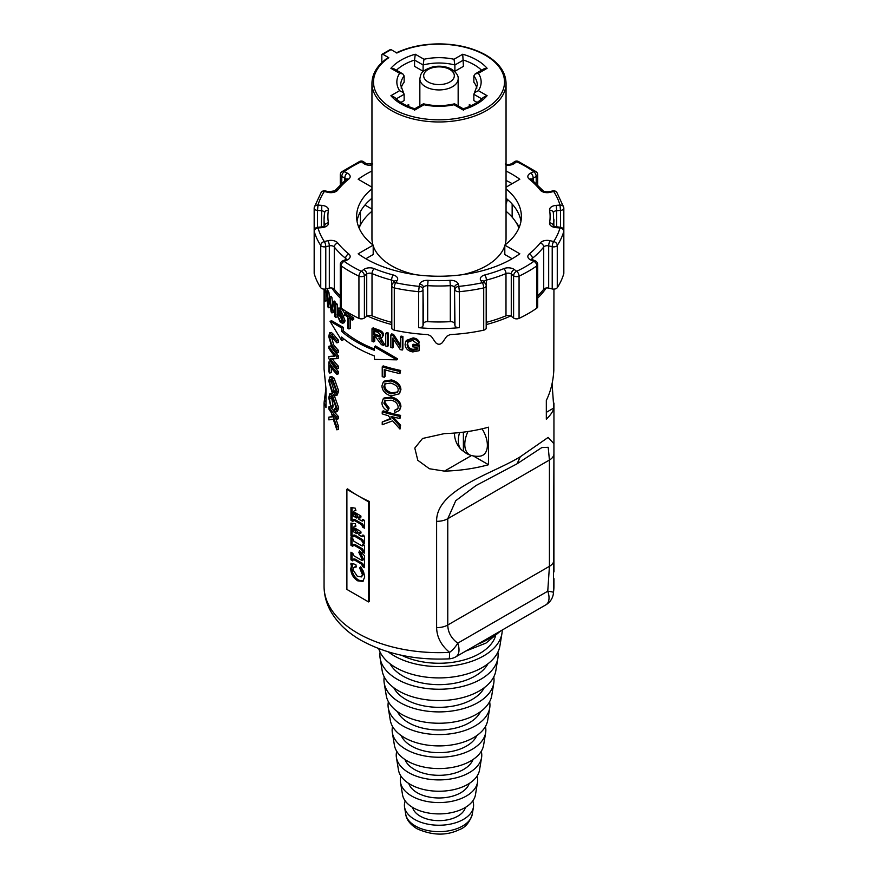 <?xml version="1.0" encoding="UTF-8"?>
<svg xmlns="http://www.w3.org/2000/svg" width="878" height="878" viewBox="0 0 878 878"><rect width="100%" height="100%" fill="white"/><g stroke="black" fill="none" stroke-linecap="round" stroke-linejoin="round"><path stroke-width="1.32" d="M467.974 431.515A22.521 13.005 120 0 0 469.884 454.925A17.132 9.888 60 0 1 467.853 454.189A17.132 9.888 60 0 1 466.635 453.553A17.132 9.888 60 0 1 463.386 451.16A22.521 13.005 -60 0 1 461.455 449.799A22.521 13.005 -60 0 1 459.6 432.591M463.386 451.16L463.386 432.152M482.066 428.826A21.676 12.511 60 0 1 479.838 456.176A22.993 22.993 0 0 1 467.853 454.189M512.148 204.036L512.148 217.162M506.046 204.3L507.473 199.471M563.83 273.31L563.83 231.079A3.83 2.217 0 0 1 563.775 231.43A3.83 3.084 -164.2 0 0 559.999 227.951A122.602 70.789 180 0 1 553.678 241.549L550.144 240.704A3.83 1.196 103.4 0 0 548.673 245.873L552.218 246.718A3.83 1.196 -76.6 0 1 553.678 241.549A3.83 2.93 33.2 0 1 557.267 245.456A126.432 72.995 0 0 0 563.775 231.43L563.775 273.662A3.83 2.217 0 0 0 563.83 273.31A3.83 2.217 0 0 0 563.775 272.948M563.775 273.662A126.432 72.995 180 0 1 557.267 287.688L557.267 245.456A3.83 2.217 0 0 1 552.218 246.718L552.218 288.95A3.83 2.217 0 0 0 557.267 287.688M552.218 288.95L548.673 288.105L548.673 245.873A3.83 2.217 180 0 0 543.712 247.003L543.712 289.235A3.83 2.217 180 0 1 548.673 288.105M543.712 289.235A114.941 66.366 180 0 1 537.72 295.864M537.72 264.476A3.83 2.217 0 0 1 536.853 265.869A3.83 2.425 -125.2 0 0 533.89 261.348A122.602 70.789 180 0 1 516.637 271.302L514.31 269.546A3.83 2.48 127 0 0 511.27 274.024L513.597 275.78A3.83 2.48 -53 0 1 516.637 271.302A3.83 1.986 64.7 0 1 519.063 276.142A126.432 72.995 0 0 0 536.853 265.869L536.853 308.101A3.83 2.217 0 0 0 537.72 306.707L537.72 264.476A3.83 3.83 0 0 0 535.437 260.964L532.397 259.625L532.397 258.33A114.941 66.366 0 0 0 543.712 247.003A3.83 2.853 38.1 0 0 540.222 242.965A111.111 64.149 180 0 1 529.28 253.907A3.83 2.546 51.2 0 1 532.397 258.33A3.83 2.217 180 0 0 531.739 259.24M536.853 308.101A126.432 72.995 180 0 1 519.063 318.374L519.063 276.142A3.83 2.217 0 0 1 513.597 275.78L513.597 318.012A3.83 2.217 0 0 0 519.063 318.374M513.597 318.012L511.27 316.256L511.27 274.024A3.83 2.217 180 0 0 505.991 273.574L505.991 315.806A3.83 2.217 180 0 1 511.27 316.256M505.991 315.806A114.941 66.366 180 0 1 486.39 322.336L486.39 280.104A114.941 66.366 0 0 0 505.991 273.574A3.83 1.822 67.5 0 0 503.763 268.646A111.111 64.149 180 0 1 484.81 274.957A3.83 1.295 75.4 0 1 486.39 280.104A3.83 2.217 180 0 0 484.173 281.816M392.532 283.627A3.83 2.886 35.7 0 1 395.649 282.727L397.108 280.686A3.83 2.886 -144.3 0 0 394.002 281.575L392.532 283.627A3.83 3.83 0 0 0 391.807 285.855L391.807 328.087A3.83 2.217 0 0 0 394.288 330.161A126.432 72.995 180 0 0 427.937 334.595L431.263 336.307L435.686 342.672C437.892 344.758 440.108 344.758 442.314 342.672L446.737 336.307L450.063 334.595A126.432 72.995 0 0 0 483.712 330.161A3.83 2.217 0 0 0 486.192 328.087L486.192 285.855A3.83 3.83 0 0 0 485.468 283.627L483.997 281.575A3.83 2.886 -35.7 0 0 480.892 280.686L482.351 282.727A3.83 2.886 -35.7 0 1 485.468 283.627M397.108 280.686A7.661 4.423 0 0 0 393.19 274.957A3.83 1.295 104.6 0 0 391.61 280.104L391.61 322.336A3.83 2.217 180 0 1 391.807 322.391M391.61 322.336A114.941 66.366 180 0 1 372.009 315.806L372.009 273.574A114.941 66.366 0 0 0 391.61 280.104A3.83 2.217 180 0 1 393.827 281.816M393.19 274.957A111.111 64.149 180 0 1 374.237 268.646A7.661 4.423 0 0 0 363.69 269.546A3.83 2.48 53 0 1 366.73 274.024L366.73 316.256A3.83 2.217 180 0 1 372.009 315.806M366.73 316.256L364.403 318.012L364.403 275.78L366.73 274.024A3.83 2.217 180 0 1 372.009 273.574A3.83 1.822 112.5 0 1 374.237 268.646M363.69 269.546L361.363 271.302A3.83 2.48 53 0 1 364.403 275.78A3.83 2.217 0 0 1 358.937 276.142A3.83 1.986 -64.7 0 1 361.363 271.302A122.602 70.789 180 0 1 344.11 261.348L347.15 259.998A3.83 1.91 -113.9 0 0 345.603 259.625L342.563 260.964A3.83 1.91 66.1 0 1 344.11 261.348A3.83 2.425 125.2 0 0 341.147 265.869A126.432 72.995 0 0 0 358.937 276.142L358.937 318.374A3.83 2.217 0 0 0 364.403 318.012M358.937 318.374A126.432 72.995 180 0 1 341.147 308.101L341.147 265.869A3.83 2.217 0 0 1 340.28 264.476L340.28 306.707A3.83 2.217 0 0 0 341.147 308.101M340.28 295.864A114.941 66.366 180 0 1 334.288 289.235L334.288 247.003A114.941 66.366 0 0 0 345.603 258.33A3.83 2.217 180 0 1 346.261 259.24M347.15 259.998A7.661 4.423 0 0 0 348.72 253.907A111.111 64.149 180 0 1 337.778 242.965A7.661 4.423 0 0 0 327.856 240.704A3.83 1.196 76.6 0 1 329.327 245.873L329.327 288.105A3.83 2.217 180 0 1 334.288 289.235M329.327 288.105L325.782 288.95L325.782 246.718L329.327 245.873A3.83 2.217 180 0 1 334.288 247.003A3.83 2.853 141.9 0 1 337.778 242.965M327.856 240.704L324.322 241.549A3.83 1.196 76.6 0 1 325.782 246.718A3.83 2.217 0 0 1 320.733 245.456A3.83 2.93 -33.2 0 1 324.322 241.549A122.602 70.789 180 0 1 318.001 227.951L321.809 227.654L321.513 226.963L317.715 227.248L318.001 227.951A3.83 3.084 164.2 0 0 314.225 231.43A126.432 72.995 0 0 0 320.733 245.456L320.733 287.688A3.83 2.217 0 0 0 325.782 288.95M320.733 287.688A126.432 72.995 180 0 1 314.225 273.662L314.225 231.43A3.83 2.217 0 0 1 314.17 231.079L314.17 273.31A3.83 2.217 0 0 0 314.225 273.662M506.046 180.418A103.45 59.726 180 0 1 512.148 183.667M458.294 284.176A7.661 4.423 0 0 0 449.942 280.356A111.111 64.149 180 0 1 428.058 280.356A7.661 4.423 0 0 0 419.706 284.176L419.201 286.371A3.83 3.106 12.8 0 1 423.009 289.795A3.83 2.217 0 0 1 418.586 291.683L419.201 286.371A122.602 70.789 180 0 1 395.649 282.727A3.83 1.108 102.3 0 0 394.288 287.929A126.432 72.995 0 0 0 418.586 291.683L418.586 327.659A3.83 2.217 0 0 0 423.009 325.771L423.503 323.576A3.83 2.217 180 0 1 427.685 321.655A114.941 66.366 0 0 0 450.315 321.655A3.83 2.217 180 0 1 454.497 323.576L454.991 325.771A3.83 2.217 0 0 0 459.413 327.659L459.413 291.683A126.432 72.995 0 0 0 483.712 287.929A3.83 1.108 -102.3 0 0 482.351 282.727A122.602 70.789 180 0 1 458.799 286.371L459.413 291.683A3.83 2.217 0 0 1 454.991 289.795A3.83 3.106 -12.8 0 1 458.799 286.371L458.294 284.176A3.83 3.106 167.2 0 0 454.497 287.6L454.991 325.771M418.586 327.659A126.432 72.995 0 0 0 459.413 327.659M371.954 171.034A103.45 59.726 180 0 0 358.18 179.244L371.954 187.19M357.028 221.212A82.378 47.555 180 0 1 371.954 198.274M371.954 188.891A82.378 47.555 0 0 0 356.622 216.515A82.378 47.555 0 0 0 373.194 245.127L373.194 254.51L365.852 258.747M373.194 245.127L358.18 253.797A103.45 59.726 180 0 0 519.82 253.797L504.806 245.127L504.806 254.51L512.148 258.747M506.046 171.034A103.45 59.726 180 0 1 512.148 174.283A103.45 59.726 180 0 1 519.82 179.244L506.046 187.19M520.972 221.212A82.378 47.555 0 0 0 506.046 198.274M506.046 188.891A82.378 47.555 180 0 1 521.378 216.515A82.378 47.555 180 0 1 504.806 245.127M483.712 330.161L483.712 287.929A3.83 2.217 0 0 0 486.192 285.855M391.807 285.855A3.83 2.217 0 0 0 394.288 287.929L394.288 330.161M321.809 227.654A7.661 4.423 0 0 0 328.427 222.836A111.111 64.149 180 0 1 328.427 210.204A7.661 4.423 0 0 0 321.809 205.375L318.001 205.09A122.602 70.789 180 0 1 324.322 191.492L327.856 192.337A3.83 1.196 -76.6 0 1 328.756 191.733L325.211 190.888A3.83 1.196 103.4 0 0 324.322 191.492A3.83 2.93 -146.8 0 0 321.118 192.512L314.324 207.175A3.83 3.83 0 0 0 314.17 208.218A3.83 2.217 0 0 1 314.225 207.856A3.83 3.084 15.8 0 1 314.324 207.175A3.83 3.084 15.8 0 1 318.001 205.09L317.507 210.413L321.304 210.698A3.83 2.217 180 0 1 324.63 212.805M314.17 250.449L314.17 208.218A3.83 2.217 0 0 0 317.507 210.413L317.507 227.27M327.856 192.337A7.661 4.423 0 0 0 337.778 190.065A111.111 64.149 180 0 1 348.72 179.134A7.661 4.423 0 0 0 347.15 173.043L344.11 171.693A122.602 70.789 180 0 1 361.363 161.739L363.69 163.495A3.83 2.48 -53 0 1 365.994 163.56L363.668 161.804A3.83 2.48 127 0 0 361.363 161.739A3.83 1.986 -115.3 0 0 359.728 161.398L341.904 171.693A3.83 2.425 54.8 0 1 344.11 171.693A3.83 1.91 113.9 0 0 341.783 176.577L344.824 177.927A3.83 2.217 180 0 1 346.261 179.31M341.904 171.693A3.83 3.83 0 0 0 340.28 174.821A3.83 2.217 0 0 0 341.783 176.577L341.783 183.206M506.046 165.042A7.661 4.423 0 0 0 514.31 163.495L516.637 161.739A122.602 70.789 180 0 1 533.89 171.693L530.85 173.043A3.83 1.91 66.1 0 1 533.176 177.927L536.217 176.577A3.83 1.91 -113.9 0 0 533.89 171.693A3.83 2.425 -54.8 0 1 536.096 171.693L518.272 161.398A3.83 1.986 115.3 0 0 516.637 161.739A3.83 2.48 -127 0 0 514.332 161.804L512.006 163.56C509.185 164.735 506.924 164.877 505.223 163.977M530.85 173.043A7.661 4.423 0 0 0 529.28 179.134A111.111 64.149 180 0 1 540.222 190.065A7.661 4.423 0 0 0 550.144 192.337L553.678 191.492A122.602 70.789 180 0 1 559.999 205.09L556.191 205.375L556.696 210.698L560.493 210.413L559.999 205.09A3.83 3.084 -15.8 0 1 563.676 207.175L556.882 192.512A3.83 2.93 146.8 0 0 553.678 191.492A3.83 1.196 -103.4 0 0 552.789 190.888L549.244 191.733C545.71 191.953 543.701 191.656 543.241 190.833L531.684 179.683M536.217 183.206L536.217 176.577A3.83 2.217 0 0 0 537.72 174.821A3.83 3.83 0 0 0 536.096 171.693M563.676 207.175A3.83 3.084 -15.8 0 1 563.775 207.856A3.83 2.217 0 0 1 563.83 208.218A3.83 3.83 0 0 0 563.676 207.175M556.191 205.375A7.661 4.423 0 0 0 549.573 210.204A111.111 64.149 180 0 1 549.573 222.836A7.661 4.423 0 0 0 556.191 227.654L559.999 227.951L560.285 227.248L553.359 226.403M560.493 227.27L560.493 210.413A3.83 2.217 0 0 0 563.83 208.218L563.83 250.449M529.28 253.907A7.661 4.423 0 0 0 530.85 259.998L533.89 261.348A3.83 1.91 -66.1 0 1 535.437 260.964M469.258 106.556L469.291 104.647A49.805 28.754 180 0 1 471.365 105.612M505.102 244.896A67.046 38.709 -0 0 0 506.046 238.421L506.046 83.256A67.046 38.709 -0 0 1 439 121.965A67.046 38.709 -0 0 1 371.954 83.256L371.954 238.421A67.046 38.709 -0 0 0 372.898 244.896M373.194 245.84A67.046 38.709 -0 0 0 415.623 274.693M462.377 274.693A67.046 38.709 -0 0 0 504.806 245.84M406.635 105.612A49.805 28.754 180 0 1 408.709 104.647L408.742 106.556M476.886 88.085A38.314 22.126 180 0 0 473.857 82.203L473.857 75.947L475.196 73.884L483.789 68.923L487.103 68.308A53.635 30.971 -0 0 0 462.728 54.227L454.003 59.265L454.892 65.005A38.314 22.126 180 0 0 423.108 65.005L423.108 71.261L414.559 66.333L414.559 60.066L423.108 65.005L423.997 59.265L415.272 54.227L414.559 60.066A49.805 28.754 180 0 0 396.428 70.207M462.728 54.227L463.441 66.333L454.892 71.261L454.892 65.005L463.441 60.066A49.805 28.754 180 0 1 481.572 70.207M396.252 98.863L404.143 94.308L400.686 85.133A38.314 22.126 180 0 1 404.143 75.947L402.804 73.884L394.211 68.923L390.897 68.308A53.635 30.971 -0 0 1 415.272 54.227M475.196 73.884L478.389 73.335L487.103 68.308M477.094 102.43L473.857 100.564L473.857 94.308L474.471 92.684L478.389 90.664A42.144 24.332 -0 0 0 478.389 73.335M463.441 110.189C463.386 108.433 463.145 108.301 462.728 109.772A53.635 30.971 -0 0 0 487.103 95.702L483.229 97.414C478.664 102.177 471.991 105.975 463.189 108.773L454.563 103.802C444.191 106.227 433.809 106.227 423.437 103.802L414.756 108.773M454.892 105.25C454.826 103.505 454.53 103.33 454.003 104.734L462.728 109.772M423.108 105.25C423.174 103.505 423.47 103.33 423.997 104.734A42.144 24.332 -0 0 0 454.003 104.734M414.811 108.773C406.009 105.975 399.336 102.177 394.771 97.414L390.897 95.702A53.635 30.971 -0 0 0 415.272 109.772C414.855 108.301 414.614 108.433 414.559 110.189M403.529 92.684L399.611 90.664L390.897 95.702M402.804 73.884L399.611 73.335A42.144 24.332 -0 0 0 399.611 90.664M387.703 58.321L388.789 57.707A65.521 37.831 180 0 0 423.898 118.804A65.521 37.831 180 0 0 502.754 73.28A65.521 37.831 180 0 0 396.911 53.009L391.05 49.618A1.536 0.889 -120 0 0 390.282 49.552L382.149 54.238A1.536 0.889 60 0 1 382.918 54.315L391.05 49.618M388.789 57.707L382.918 54.315M423.108 71.261A38.314 22.126 180 0 1 423.701 71.107M454.299 71.107A38.314 22.126 180 0 1 454.892 71.261M400.906 102.43L404.143 100.564L404.143 94.308M404.143 75.947L404.143 82.203A38.314 22.126 180 0 0 401.114 88.085M381.831 62.612L381.831 54.941A1.536 0.889 60 0 1 382.149 54.238M360.43 224.461L360.43 211.609M364.963 205.057L371.954 209.096M371.954 211.269A81.884 47.28 -0 0 0 363.119 220.641A81.884 47.28 -0 0 0 359.091 228.071M518.909 228.071A81.884 47.28 -0 0 0 514.881 220.641A81.884 47.28 -0 0 0 506.046 211.269M405.23 800.945A34.593 19.974 0 0 0 404.56 807.145A34.593 19.974 0 0 0 439 825.232A34.593 19.974 0 0 0 473.44 807.145A34.593 19.974 0 0 0 472.77 800.945M378.725 648.622A61.175 35.318 0 0 0 441.36 677.882A61.175 35.318 0 0 0 499.9 645.923L501.931 633.521A63.216 36.503 0 0 0 502.216 630.042M388.306 651.893A63.216 36.503 0 0 0 456.044 665.228A63.216 36.503 0 0 0 501.931 633.521M390.073 663.801A51.187 29.556 0 0 0 439 684.653A51.187 29.556 0 0 0 487.927 663.801M380.097 652.124A59.122 34.132 0 0 0 380.141 658.324A59.122 34.132 0 0 0 439 689.241A59.122 34.132 0 0 0 497.859 658.324A59.122 34.132 0 0 0 497.903 652.124M380.141 658.324L382.171 670.726A57.081 32.958 0 0 0 439 700.578A57.081 32.958 0 0 0 495.829 670.726L497.859 658.324M393.783 687.737A47.094 27.185 0 0 0 439 707.328A47.094 27.185 0 0 0 484.217 687.737M384.246 676.927A55.04 31.773 0 0 0 384.213 683.128A55.04 31.773 0 0 0 439 711.904A55.04 31.773 0 0 0 493.787 683.128A55.04 31.773 0 0 0 493.754 676.927M384.213 683.128L386.243 695.53A52.998 30.598 0 0 0 439 723.242A52.998 30.598 0 0 0 491.757 695.53L493.787 683.128M397.504 711.674A43.011 24.825 0 0 0 439 729.991A43.011 24.825 0 0 0 480.496 711.674M388.394 701.731A50.946 29.413 0 0 0 388.274 707.931A50.946 29.413 0 0 0 439 734.579A50.946 29.413 0 0 0 489.726 707.931A50.946 29.413 0 0 0 489.606 701.731M388.274 707.931L390.315 720.333A48.905 28.239 0 0 0 439 745.905A48.905 28.239 0 0 0 487.685 720.333L489.726 707.931M401.235 735.61A38.917 22.466 0 0 0 439 752.655A38.917 22.466 0 0 0 476.765 735.61M392.565 726.534A46.863 27.053 0 0 0 392.345 732.735A46.863 27.053 0 0 0 439 757.242A46.863 27.053 0 0 0 485.655 732.735A46.863 27.053 0 0 0 485.435 726.534M392.345 732.735L394.387 745.137A44.811 25.868 0 0 0 439 768.568A44.811 25.868 0 0 0 483.613 745.137L485.655 732.735M404.988 759.547A34.824 20.106 0 0 0 439 775.318A34.824 20.106 0 0 0 473.012 759.547M396.757 751.338A42.77 24.694 0 0 0 396.417 757.538A42.77 24.694 0 0 0 439 779.905A42.77 24.694 0 0 0 481.583 757.538A42.77 24.694 0 0 0 481.243 751.338M396.417 757.538L398.458 769.94A40.728 23.508 0 0 0 439 791.243A40.728 23.508 0 0 0 479.542 769.94L481.583 757.538M408.786 783.483A30.741 17.747 0 0 0 439 797.981A30.741 17.747 0 0 0 469.214 783.483M400.972 776.141A38.676 22.334 0 0 0 400.489 782.342A38.676 22.334 0 0 0 439 802.569A38.676 22.334 0 0 0 477.511 782.342A38.676 22.334 0 0 0 477.028 776.141M400.489 782.342L402.53 794.744A36.635 21.149 0 0 0 439 813.906A36.635 21.149 0 0 0 475.47 794.744L477.511 782.342M412.616 807.431A26.647 15.387 0 0 0 439 820.645A26.647 15.387 0 0 0 465.384 807.431M401.652 655.295A57.465 33.177 0 0 0 495.422 636.385M374.434 359.409L374.434 355.963A116.862 67.463 180 0 1 341.597 337.009L341.597 340.444L329.996 321.227L341.597 327.933L341.597 331.379A116.862 67.463 0 0 0 374.434 350.333L374.434 346.887L396.878 359.848L374.434 359.409M374.434 346.887L375.488 345.965L397.569 358.817L396.878 359.848M329.996 321.227L331.785 320.832L343.199 327.329L343.199 330.765A114.941 66.366 0 0 0 374.434 349.005M343.199 330.765L341.597 331.379M343.199 327.329L341.597 327.933M343.199 338.359L343.199 339.841L341.597 340.444M335.758 408.896L334.101 409.367L335.956 407.271L332.553 398.074L330.271 396.219L329.502 398.831L331.072 407.798L328.745 397.811L329.777 393.838L332.542 395.934L337.02 408.435L335.725 412.023L334.375 411.716L334.101 409.367L335.155 409.609M331.434 396.823L333.091 405.647L331.324 406.075M334.222 395.374L338.688 407.897L337.393 411.519L335.725 412.023M329.777 393.838L332.345 393.618M333.091 405.647L332.839 407.381L331.072 407.798M332.367 380.811L335.956 390.403L334.902 393.212L332.488 391.654L329.502 382.106L330.391 379.318L332.367 380.811M331.489 379.823L331.291 381.721L334.233 391.204L335.605 392.51M328.745 380.92L329.919 376.936L332.378 378.692L337.02 391.511L335.484 395.583L332.477 393.772L328.745 380.92M329.919 376.936L331.73 376.541L334.134 378.242L338.688 390.973L337.163 395.078L335.484 395.583M328.855 348.27L328.855 346.283A116.862 67.463 0 0 0 336.856 356.523L336.856 358.641L330.326 358.893A116.862 67.463 0 0 0 336.856 366.872L336.856 368.848A116.862 67.463 180 0 1 328.855 358.608L328.855 356.49L334.891 356.369A116.862 67.463 180 0 1 328.855 348.27M336.856 358.641L338.524 358.114L338.524 355.985A114.941 66.366 0 0 1 330.655 345.921L328.855 346.283M334.562 355.996L328.855 356.49M332.367 358.872A114.941 66.366 0 0 0 338.524 366.335L338.524 368.31L336.856 368.848M338.524 366.335L336.856 366.872M338.524 355.985L336.856 356.523M382.226 413.878L382.226 411.804A116.862 67.463 0 0 0 399.962 416.424L399.962 418.499A116.862 67.463 180 0 1 391.006 416.424L399.962 426.269L399.962 429.068L392.609 420.847L382.226 424.732L382.226 422.011L391.017 418.982L388.219 415.667A116.862 67.463 180 0 1 382.226 413.878M399.962 418.499L400.598 415.382A114.941 66.366 0 0 1 383.159 410.838L382.226 411.804M390.556 418.444L382.226 422.011M393.135 416.962L400.598 425.226L399.962 429.068M400.598 425.226L399.962 426.269M400.598 415.382L399.962 416.424M382.226 376.64L382.226 366.861A116.862 67.463 0 0 0 399.962 371.493L399.962 373.567A116.862 67.463 180 0 1 384.246 369.572L384.246 377.277A116.862 67.463 180 0 1 382.226 376.64M399.962 373.567L400.598 370.45A114.941 66.366 0 0 1 383.159 365.896L382.226 366.861M385.146 369.847L385.146 376.3L384.246 377.277M400.598 370.45L399.962 371.493M390.666 383.071C395.857 384.674 398.371 387.066 398.195 390.227L397.591 392.433L390.929 393.827C386.287 392.334 383.949 389.876 383.884 386.474L384.751 383.916L390.666 383.071M385.266 383.456L384.784 385.497C384.849 388.899 387.154 391.347 391.709 392.817L397.877 391.906M381.941 385.87L383.258 382.106L390.699 380.942C396.845 382.742 400.039 385.98 400.28 390.655L399.457 393.772L390.897 395.956C385.124 393.981 382.139 390.622 381.941 385.87M383.258 382.106L384.213 381.107L391.489 379.933C397.536 381.71 400.675 384.937 400.917 389.612L399.457 393.772M383.884 403.2L388.306 409.071L387.714 410.981C383.895 408.896 381.963 406.152 381.941 402.772L383.104 398.974L391.061 398.063C396.977 399.819 400.05 402.991 400.28 407.579L399.567 410.399L394.979 412.594L394.42 410.421L397.701 409.016L398.195 407.096C397.646 403.375 395.276 401.081 391.072 400.203L384.773 400.708L383.884 403.2L384.784 402.223L389.13 408.083L388.306 409.071M385.266 400.28L384.784 402.223M397.975 408.468L394.42 410.421M383.104 398.974L384.048 397.975L391.851 397.054C397.668 398.788 400.686 401.948 400.917 406.536L399.567 410.399M389.13 408.083L387.714 410.981M331.873 345.208A116.862 67.463 0 0 0 336.856 351.013L336.856 353.088A116.862 67.463 180 0 1 331.873 347.271L328.745 336.559L329.579 332.861L331.873 334.968A116.862 67.463 0 0 0 336.856 340.785L336.856 342.859A116.862 67.463 180 0 1 331.873 337.042L330.106 335.363L329.535 337.646L331.873 345.208L333.629 344.758A114.941 66.366 0 0 0 338.524 350.476L336.856 351.013M331.368 336.384L333.629 344.758M329.579 332.861L331.379 332.466L333.629 334.529A114.941 66.366 0 0 0 338.524 340.247L338.524 342.321L336.856 342.859M338.524 340.247L336.856 340.785M338.524 350.476L338.524 352.55L336.856 353.088M328.855 371.778L328.855 361.999A116.862 67.463 0 0 0 336.856 372.239L336.856 374.313A116.862 67.463 180 0 1 329.645 365.325L329.645 373.018A116.862 67.463 180 0 1 328.855 371.778M336.856 374.313L338.524 373.776L338.524 371.701A114.941 66.366 0 0 1 330.655 361.626L328.855 361.999M331.434 367.904L331.434 372.634L329.645 373.018M338.524 371.701L336.856 372.239M328.855 409.005L328.855 406.931A116.862 67.463 0 0 0 336.856 417.171L336.856 419.245A116.862 67.463 180 0 1 332.521 414.273L336.856 427.015L336.856 429.825L333.256 419.201L328.855 419.871L328.855 417.138L332.532 416.841L331.291 412.638A116.862 67.463 180 0 1 328.855 409.005M330.501 406.591L328.855 406.931M332.455 416.589L328.855 417.138M335.539 417.84L338.524 426.478L338.524 429.287L336.856 429.825M338.524 426.478L336.856 427.015M331.39 407.721A114.941 66.366 0 0 0 338.524 416.633L338.524 418.707L336.856 419.245M338.524 416.633L336.856 417.171M392.664 347.907A116.862 67.463 180 0 1 390.864 347.447L390.864 334.935A116.862 67.463 0 0 0 392.795 335.429L400.434 346.964L400.434 337.141A116.862 67.463 0 0 0 402.3 337.514L402.3 350.026A116.862 67.463 180 0 1 400.291 349.631L392.664 338.085L392.664 347.907L393.421 346.887L393.421 339.259M400.434 337.141L401.059 336.098A114.941 66.366 0 0 0 402.903 336.461L402.903 348.972L402.3 350.026M402.903 336.461L402.3 337.514M390.864 334.935L391.654 333.925A114.941 66.366 0 0 0 393.553 334.408L392.795 335.429M393.553 334.408L400.434 344.977M348.939 328.965A116.862 67.463 180 0 1 347.644 328.043L347.644 317.002A116.862 67.463 180 0 1 344.527 314.653L344.527 313.172A116.862 67.463 0 0 0 352.319 318.703L352.319 320.185A116.862 67.463 180 0 1 348.939 317.935L348.939 328.965L350.421 328.262L350.421 318.944M344.527 313.172L346.086 312.524A114.941 66.366 0 0 0 353.735 317.957L353.735 319.438L352.319 320.185M353.735 317.957L352.319 318.703M335.572 317.364A116.862 67.463 180 0 1 334.617 316.31L334.617 303.788A116.862 67.463 0 0 0 335.572 304.853L335.572 317.364L337.218 316.87M334.617 303.788L336.329 303.294A114.941 66.366 0 0 0 337.262 304.337L337.262 309.429M337.262 310.329L337.262 314.73M337.262 304.337L335.572 304.853M325.31 289.049A116.862 67.463 0 0 0 326.364 291.408L326.364 292.89A116.862 67.463 180 0 1 325.101 290.003L325.101 301.044A116.862 67.463 180 0 1 324.651 299.881L324.651 289.114M326.967 297.17L326.967 300.792L325.101 301.044M327.11 288.632A114.941 66.366 0 0 0 328.207 291.123L328.207 291.529M328.207 291.123L326.364 291.408M328.405 307.761A116.862 67.463 180 0 1 327.735 306.598L326.55 291.803A116.862 67.463 0 0 0 327.143 292.978L328.054 305.412L329.261 296.643A116.862 67.463 0 0 0 330.139 297.993L331.445 310.603L332.74 301.527A116.862 67.463 0 0 0 333.618 302.614L331.851 312.886A116.862 67.463 180 0 1 331.061 311.822L329.678 298.794L328.405 307.761L330.227 307.41L330.424 305.939M334.617 306.323L333.607 312.447L331.851 312.886M332.74 301.527L334.474 301.066A114.941 66.366 0 0 0 335.341 302.131L333.618 302.614M335.341 302.131L335.078 303.656M326.55 291.803L328.394 291.507A114.941 66.366 0 0 0 328.976 292.659L329.261 296.643L331.061 296.259A114.941 66.366 0 0 0 331.928 297.587L330.139 297.993M331.928 297.587L332.51 303.009M328.976 292.659L327.143 292.978M340.368 322.358L336.954 314.829L340.313 320.832L341.992 321.578L342.442 320.569L338.348 313.687L337.24 309.857L337.953 308.123L340.06 309.133L343.298 315.696L340.104 310.636L338.239 310.735L342.069 317.057L343.572 321.37L342.705 323.269L340.368 322.358M338.645 309.846L338.239 310.735L339.654 310.252M342.442 320.646L339.577 315.114L338.634 314.28L336.954 314.829M342.903 315.411L345.131 320.733L344.275 322.654L342.705 323.269M339.885 310.175L340.192 311.591L338.546 312.162M340.192 311.591L342.135 314.434M344.867 314.917L343.298 315.696M341.202 308.145L344.571 313.15M337.953 308.123L341.015 308.002M339.336 315.191L337.92 315.663M374.785 331.204L374.785 334.024L373.721 334.935L373.721 330.797A116.862 67.463 0 0 0 377.858 332.334L380.734 335.352L380.328 336.395L377.441 336.329A116.862 67.463 180 0 1 373.721 334.935M374.785 334.024A114.941 66.366 0 0 0 378.451 335.385L380.679 335.758M373.721 341.926A116.862 67.463 180 0 1 372.009 341.257L372.009 328.734A116.862 67.463 0 0 0 377.792 330.929C381.008 332.016 382.599 333.684 382.578 335.956L381.996 337.602L378.78 338.096L383.686 345.405A116.862 67.463 180 0 1 381.436 344.681L375.707 337.13A116.862 67.463 180 0 1 373.721 336.362L373.721 341.926L374.785 341.015L374.785 336.779M380.822 338.129L384.597 344.428L383.686 345.405M380.712 338.228L379.845 339.084M372.009 328.734L373.117 327.834A114.941 66.366 0 0 0 378.791 329.985C381.952 331.05 383.521 332.718 383.51 334.99L381.996 337.602M387.593 346.558A116.862 67.463 180 0 1 385.749 346.02L385.749 333.508A116.862 67.463 0 0 0 387.593 334.046L387.593 346.558L388.438 345.57L388.438 333.058L387.593 334.046M385.749 333.508L386.627 332.532A114.941 66.366 0 0 0 388.438 333.058M407.721 342.157L407.14 344.582C407.392 348.006 409.236 349.949 412.671 350.421L417.127 349.663L417.127 347.348A116.862 67.463 180 0 1 412.649 346.799L412.649 345.317A116.862 67.463 0 0 0 419.113 346.075L419.113 350.706L412.792 351.924C407.886 350.991 405.318 348.456 405.109 344.341L405.746 341.542L412.638 338.963C416.084 339.424 418.169 340.916 418.883 343.419L417.061 343.638L412.649 340.39L407.633 342.321M408.226 341.092L407.666 343.517C407.908 346.931 409.73 348.873 413.11 349.334L417.489 348.577M405.746 341.542L406.316 340.444L413.077 337.887C416.468 338.337 418.51 339.819 419.212 342.332L418.883 343.419M412.649 345.317L413.088 344.242A114.941 66.366 0 0 0 419.443 344.988L419.113 350.706M419.443 344.988L419.113 346.075M350.948 535.997L350.948 523.079L355.272 523.793L355.886 526.174L354.196 526.427L353.241 527.996L353.165 531.574L356.764 533.659L354.734 530.027L354.734 528.007L360.803 531.508L360.803 533.528L359.365 532.781L358.729 534.79L361.571 536.436L362.625 535.108L364.502 536.184L364.502 543.822L362.625 542.736L361.67 540.31L353.889 535.81L352.824 537.084L350.948 535.997L352.034 535.371L352.034 523.255M352.868 535.854L352.034 535.371M362.625 542.736L363.701 542.11L362.746 539.685L354.964 535.185L353.911 535.942M354.964 535.185L352.824 536.568M364.502 542.571L363.701 542.11M362.658 535.81L363.701 535.119L362.658 535.81M361.571 536.436L363.174 535.426M361.012 532.397L359.003 532.836L360.452 532.156L359.815 533.308M354.734 530.027L355.82 528.633M356.764 533.659L357.851 533.034L357.851 532.046L355.82 529.401M355.744 525.615L354.196 526.427M350.948 559.835L350.948 552.218L352.824 553.305L353.801 555.741L361.538 560.208L362.351 559.813L358.882 552.481L359.486 550.769L364.502 555.73L364.502 567.66L362.625 566.573L361.593 564.104L353.933 559.681L352.824 560.087L352.824 560.921L350.948 559.835L352.034 559.209L352.034 552.844M352.857 559.681L352.034 559.209M362.625 566.573L363.701 565.948L362.68 563.478L355.019 559.056L353.911 559.462M355.019 559.056L352.824 560.087M364.502 566.409L363.701 565.948M358.882 552.481L360.123 551.406M361.538 560.208L363.426 559.187L362.625 559.582L363.426 559.187L359.958 551.856M350.948 564.839L350.948 563.248L355.82 564.532L356.347 566.914L353.878 567.462L352.879 569.635L357.335 576.308L361.429 576.901L362.427 574.64L359.607 567.879L360.737 566.793L363.503 571.479L364.721 577.011L362.801 581.39L357.642 580.819C353.351 577.943 351.046 573.992 350.728 568.988L351.529 565.553L350.948 564.839L352.034 563.533M351.529 565.553L352.616 564.927L352.034 564.214M363.305 581.027L358.718 580.193C354.438 577.318 352.133 573.367 351.804 568.362L352.616 564.927M359.607 567.879L360.902 567.045M361.429 576.901L363.514 574.014L360.693 567.254M356.227 566.387L354.119 567.32M355.074 566.76L353.878 567.462M350.948 545.293L350.948 537.676L352.824 538.763L353.977 541.309L361.462 545.622L362.504 545.886L362.625 544.415L364.502 545.501L364.502 553.118L362.625 552.032L361.56 549.54L354.043 545.205L352.912 544.964L352.824 546.379L350.948 545.293L352.034 544.667L352.034 538.302M352.857 545.139L352.034 544.667M353.165 544.821L355.129 544.579L353.988 544.338M362.625 552.032L363.701 551.406L362.647 548.915L355.129 544.579L352.912 544.964M364.502 551.867L363.701 551.406M361.462 545.622L362.504 545.886L363.701 544.623M362.548 544.997L363.591 545.26L362.548 544.997M350.948 520.38L350.948 507.462L355.272 508.186L355.886 510.557L354.196 510.809L353.241 512.379L353.165 515.968L356.764 518.042L354.734 514.409L354.734 512.39L360.803 515.891L360.803 517.91L359.365 517.164L358.729 519.172L361.571 520.819L362.625 519.491L364.502 520.577L364.502 528.205L362.625 527.118L361.67 524.693L353.889 520.204L352.824 521.466L350.948 520.38L352.034 519.754L352.034 507.638M352.868 520.237L352.034 519.754M362.625 527.118L363.701 526.493L362.746 524.067L354.964 519.578L353.911 520.325M354.964 519.578L352.824 520.95M364.502 526.954L363.701 526.493M362.658 520.193L363.701 519.513L362.658 520.193M361.571 520.819L363.174 519.809M361.012 516.78L359.003 517.219L360.452 516.538L359.815 517.691M354.734 514.409L355.82 513.015M356.764 518.042L357.851 517.416L357.851 516.429L355.82 513.784M355.744 509.997L354.196 510.809M346.887 589.412L346.887 489.309L347.611 488.881A114.941 66.366 0 0 0 357.719 495.565A114.941 66.366 0 0 0 369.287 501.404L369.287 601.507L368.562 601.924L346.887 589.412M346.887 489.309L368.562 501.821L369.287 501.404M368.562 501.821L368.562 601.924M488.53 464.725A114.941 66.366 180 0 1 444.477 471.124L429.397 468.742L417.785 460.281L414.8 448.065L422.548 438.473L444.477 433.589A114.941 66.366 0 0 0 488.53 427.18L488.53 464.725L473.275 455.912M324.059 289.114L324.059 369.067L325.979 388.756L325.979 407.535L324.059 403.079L324.191 401.696L325.979 400.664M324.191 401.696L325.925 388.471M324.081 562.26A15.321 8.846 0 0 0 324.081 562.447L324.081 456.154A15.321 8.846 0 0 0 324.081 456.34L324.07 443.708M324.059 575.705L324.081 456.34M448.987 658.851A15.321 1.152 -93.1 0 0 449.591 652.365A15.321 7.529 -47.1 0 0 457.734 643.179C451.248 638.339 447.934 632.281 447.769 625.015A15.321 8.846 180 0 1 436.618 627.605C436.849 637.132 441.173 645.385 449.591 652.365A114.941 66.366 180 0 1 324.059 586.284C324.125 595.229 326.429 603.713 330.984 611.725C337.69 623.182 347.721 632.72 361.077 640.325C386.243 654.176 415.546 660.355 448.987 658.851A15.321 15.321 0 0 0 455.836 656.821L455.836 656.821A15.321 8.846 -120 0 0 457.734 643.179L547.751 591.212A15.321 8.846 60 0 1 545.853 604.854L455.836 656.821M517.098 463.782L541.825 447.571L548.19 447.297L549.43 460.028L549.43 566.321L447.769 625.015L447.769 518.722L455.748 500.701L476.041 485.523L517.098 463.782L520.281 456.769C492.799 473.769 436.07 489.386 436.618 521.312L436.618 627.605M436.618 521.312A15.321 8.846 180 0 0 447.769 518.722L549.43 460.028A15.321 8.846 0 0 0 553.919 453.772A15.321 8.846 0 0 0 553.919 453.586L553.93 443.708L548.135 437.42L520.281 456.769M553.93 443.763L553.919 560.065A15.321 8.846 0 0 1 549.43 566.321L547.751 591.212A15.321 1.196 3.4 0 1 553.447 592.398L553.919 453.959M552.075 383.664L553.809 408.018C553.206 411.222 550.704 414.954 546.325 419.212L546.325 400.434C550.704 391.423 553.206 381.436 553.809 370.45L553.941 289.114M553.809 408.018L546.325 412.342M553.447 592.398A15.321 12.457 9.1 0 1 553.327 594.011L553.941 586.284A114.941 66.366 180 0 1 553.447 592.398M423.009 325.771L423.009 289.795L423.503 323.576M514.31 269.546A7.661 4.423 0 0 0 503.763 268.646M484.81 274.957A7.661 4.423 0 0 0 480.892 280.686M449.942 280.356L450.315 285.679A3.83 2.217 180 0 1 454.497 287.6L454.497 323.576M428.058 280.356L427.685 285.679A114.941 66.366 0 0 0 450.315 285.679L450.315 321.655M419.706 284.176A3.83 3.106 12.8 0 1 423.503 287.6A3.83 2.217 180 0 1 427.685 285.679L427.685 321.655M348.72 253.907A3.83 2.546 128.8 0 0 345.603 258.33L345.603 259.625L346.316 259.614M328.427 222.836A3.83 3.117 170.3 0 0 324.63 225.997M328.427 210.204A3.83 3.117 -170.3 0 0 324.651 212.685L324.059 219.643A114.941 66.366 0 0 0 324.586 226.019M324.619 213.113A114.941 66.366 0 0 0 324.059 219.643L324.059 226.337M321.809 205.375L321.304 226.985M337.778 190.065A3.83 2.853 -141.9 0 0 334.759 190.833L328.756 191.733M348.72 179.134A3.83 2.546 -128.8 0 0 346.316 179.277L334.759 190.833M347.15 173.043A3.83 1.91 113.9 0 0 344.824 177.927L344.824 180.506M363.69 163.495A7.661 4.423 0 0 0 371.954 165.042M514.31 163.495A3.83 2.48 -127 0 0 512.006 163.56M529.28 179.134A3.83 2.546 -51.2 0 1 531.684 179.277M531.739 179.31A3.83 2.217 180 0 1 533.176 177.927L533.176 180.506M540.222 190.065A3.83 2.853 -38.1 0 1 543.241 190.833M550.144 192.337A3.83 1.196 -103.4 0 0 549.244 191.733M549.573 210.204A3.83 3.117 -9.7 0 1 553.349 212.685L553.941 226.337M553.37 212.805A3.83 2.217 180 0 1 556.696 210.698L556.696 226.985M549.573 222.836A3.83 3.117 9.7 0 1 553.37 225.997M553.414 226.019A114.941 66.366 0 0 0 553.941 219.643M556.191 227.654L556.487 226.963M550.144 240.704A7.661 4.423 0 0 0 540.222 242.965M530.85 259.998A3.83 1.91 -66.1 0 1 532.397 259.625L531.684 259.614M449.832 69.483A15.321 8.846 180 0 1 442.962 84.288A15.321 8.846 180 0 1 424.195 73.456A15.321 8.846 180 0 1 449.832 69.483M419.849 78.877A19.151 11.063 0 0 0 439 89.929A19.151 11.063 0 0 0 458.151 78.877C458.579 75.826 456.45 72.633 451.753 69.296C446.233 66.344 439.999 65.51 433.073 66.783C420.2 70.942 420.891 74.092 419.849 78.877L419.849 105.843M454.003 59.265A42.144 24.332 -0 0 0 423.997 59.265M473.857 75.947A38.314 22.126 180 0 1 477.314 85.133L474.471 92.684M415.272 109.772L423.997 104.734M399.611 73.335L390.897 68.308M487.103 95.702L478.389 90.664M473.857 94.308L481.748 98.863M405.713 814.169C406.404 819.58 410.136 824.42 416.896 828.7C432.239 835.549 446.364 835.878 459.249 829.699C465.329 827.559 469.675 822.379 472.287 814.169A33.43 19.305 180 0 1 450.326 830.511A33.43 19.305 180 0 1 415.36 826A33.43 19.305 180 0 1 405.713 814.169L404.56 807.145M496.311 633.455A68.967 39.817 180 0 1 477.358 644.397M331.291 398.447L329.502 398.831M338.688 407.897L337.02 408.435M334.288 395.473L332.542 395.934M331.291 381.721L329.502 382.106M334.233 391.204L332.488 391.654M334.134 378.242L332.378 378.692M338.688 390.973L337.02 391.511M384.784 385.497L383.884 386.474M391.709 392.817L390.929 393.827M391.489 379.933L390.699 380.942M400.917 389.612L400.28 390.655M400.917 406.536L400.28 407.579M391.851 397.054L391.061 398.063M331.335 337.262L329.535 337.646M333.629 334.529L331.873 334.968M332.191 305.226L330.973 305.522M328.438 302.372L327.845 302.482M345.131 320.733L343.572 321.37M343.66 316.442L342.069 317.057M341.685 308.551L340.06 309.133M341.926 320.24L340.313 320.832M378.451 335.385L377.441 336.329M382.27 340.28L381.326 341.246M383.51 334.99L382.578 335.956M378.791 329.985L377.792 330.929M413.11 349.334L412.671 350.421M407.666 343.517L407.14 344.582M413.077 337.887L412.638 338.963M361.67 540.31L362.746 539.685M362.625 542.22L363.701 541.594M359.925 533.023L360.803 532.518M355.458 530.444L356.534 529.818M356.764 532.672L357.851 532.046M361.593 564.104L362.68 563.478M362.625 565.827L363.701 565.202M350.728 568.988L351.804 568.362M357.642 580.819L358.718 580.193M361.78 571.743L362.866 571.117M362.427 574.64L363.514 574.014M361.56 549.54L362.647 548.915M362.625 551.417L363.701 550.791M362.625 545.249L363.338 544.832M361.67 524.693L362.746 524.067M362.625 526.613L363.701 525.988M359.925 517.405L360.803 516.901M355.458 514.826L356.534 514.201M356.764 517.054L357.851 516.429M444.477 471.124L471.519 455.517M324.026 572.456L324.081 562.458A15.321 8.846 0 0 0 324.081 562.633M331.807 288.017A114.941 66.366 0 0 0 340.28 298.059M367.278 315.926A114.941 66.366 0 0 0 391.807 324.575M486.192 324.575A114.941 66.366 0 0 0 510.722 315.926M537.72 298.059A114.941 66.366 0 0 0 546.193 288.017M553.974 571.896L553.919 560.054A15.321 8.846 0 0 0 553.919 559.879M454.486 433.063A22.993 22.993 0 0 0 461.455 449.799M342.563 260.964A3.83 3.83 0 0 0 340.28 264.476M324.64 226.403L321.513 226.963M317.715 227.248A3.83 3.83 0 0 0 314.17 231.079M325.211 190.888A3.83 3.83 0 0 0 321.118 192.512M372.777 163.977L365.994 163.56M363.668 161.804A3.83 3.83 0 0 0 359.728 161.398M518.272 161.398A3.83 3.83 0 0 0 514.332 161.804M556.882 192.512A3.83 3.83 0 0 0 552.789 190.888M563.83 231.079A3.83 3.83 0 0 0 560.285 227.248M537.72 174.821L537.72 184.654M340.28 184.654L340.28 174.821M458.151 105.843L458.151 78.877M371.954 83.256C372.162 73.522 377.496 64.994 387.966 57.663M506.046 83.256C505.717 72.062 498.891 62.601 485.567 54.875C472.825 47.873 457.712 44.207 440.207 43.9C423.69 43.834 409.027 46.83 396.197 52.91M363.119 220.641L358.652 226.996M514.881 220.641L519.348 226.996M472.287 814.169L473.44 807.145M500.603 630.975L485.962 643.102L465.79 651.081M354.119 534.911L353.044 535.536M363.503 536.074L362.416 536.699M354.097 558.792L353.011 559.418M363.283 559.846L362.208 560.471M354.097 544.228L353.022 544.854M363.503 545.348L362.427 545.973M354.119 519.293L353.044 519.919M363.503 520.456L362.416 521.082M324.059 403.079L324.059 443.708M324.059 572.379L324.059 586.284M553.941 403.079L553.941 443.708M553.941 578.646L553.941 586.284M478.477 484.151L475.964 485.6M545.853 604.854A15.321 15.321 0 0 0 553.327 594.011"/></g></svg>
